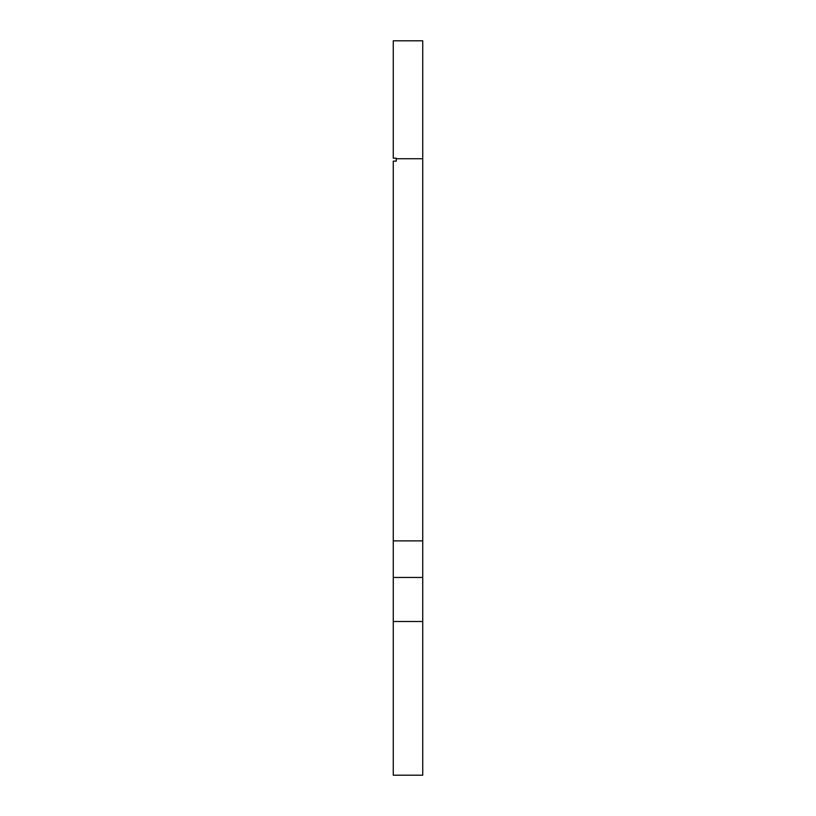 <?xml version="1.0" encoding="UTF-8"?>
<svg xmlns="http://www.w3.org/2000/svg" width="816" height="816" viewBox="0 0 816 816"><rect width="100%" height="100%" fill="white"/><g stroke="black" fill="none" stroke-linecap="round" stroke-linejoin="round"><path stroke-width="1.22" d="M422.739 540.896L393.261 540.896L393.261 161.14L396.27 161.14L396.27 158.192L393.261 158.192L393.261 40.8L422.739 40.8L422.739 621.517L393.261 621.517L393.261 775.2L422.739 775.2L422.739 621.517M422.739 577.463L393.261 577.463L393.261 621.517M393.261 540.896L393.261 577.463M396.27 161.14L396.27 159.926M422.739 158.743L396.27 158.743"/></g></svg>
